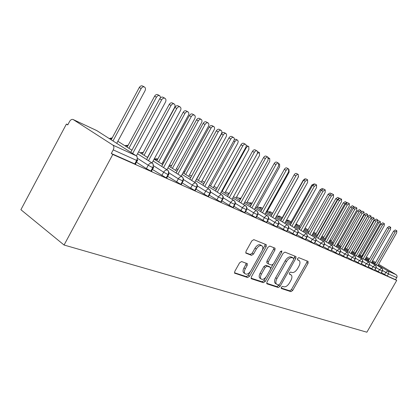 <?xml version="1.0" encoding="UTF-8"?>
<svg xmlns="http://www.w3.org/2000/svg" width="418" height="418" viewBox="0 0 418 418"><rect width="100%" height="100%" fill="white"/><g stroke="black" fill="none" stroke-linecap="round" stroke-linejoin="round"><path stroke-width="0.63" d="M281.345 287.244L281.382 288.535L290.965 291.654L292.699 290.437L308.071 263.251L308.071 261.396L298.792 257.671L297.553 258.507L297.444 259.756L299.366 260.707C300.317 261.971 300.145 263.847 298.849 266.35L297.548 268.649C295.704 271.554 293.828 272.839 291.921 272.499L290.682 272.05L289.439 272.897L289.313 274.109L291.377 275.112C292.25 276.366 292.062 278.189 290.813 280.582L289.517 282.871C287.678 285.776 285.787 287.082 283.859 286.795L282.599 286.382L281.345 287.244M241.594 261.537L239.566 262.844L234.806 271.366L234.613 273.142L247.608 277.531L249.572 276.23L266.156 246.61L266.303 244.718L253.815 239.639L251.803 240.909L246.03 251.255L245.862 253.125L251.547 255.335L253.533 254.055L256.359 249.003C258.517 245.821 260.498 244.854 262.29 246.097C263.136 247.304 263 248.982 261.887 251.134L250.946 270.692C248.647 274.02 246.599 274.96 244.802 273.513C244.112 272.332 244.279 270.749 245.309 268.769L247.148 265.482L247.325 263.674L241.594 261.537M396.724 280.4L366.879 332.211L64.069 245.026L112.797 154.461L396.724 280.4L395.559 279.699L396.739 277.651L388.468 273.921L387.261 276.016L395.559 279.699M266.998 281.972L266.809 283.681L267.081 283.874L278.31 287.532L280.107 286.288L295.834 258.392L295.991 256.6L284.94 252.117L283.096 253.334L266.998 281.972M263.408 282.678L251.505 278.801L251.197 278.571L251.39 276.831L267.922 247.31L269.845 246.066L275.065 248.224L274.913 250.084L268.278 261.914L268.361 263.894L271.648 265.096L273.518 263.852L280.368 251.662L281.81 250.904L281.706 252.195L265.289 281.408L263.408 282.678L262.117 281.789L251.056 278.179M73.265 119.6L112.823 145.067L136.2 155.768L96.84 130.635L73.025 119.475C71.744 119.12 70.585 119.799 69.555 121.513L67.742 124.925L66.415 124.057L20.9 209.705L64.069 245.026M378.159 265.137L387.826 270.901L396.102 274.683L378.645 264.296M375.63 262.504L372.61 260.701M369.533 258.873L366.377 256.997M396.102 274.683C397.095 275.431 397.309 276.418 396.739 277.651M66.415 124.057L67.852 124.71M112.797 154.461L111.308 153.484L113.241 149.884C114.208 147.747 114.067 146.143 112.823 145.067M111.308 153.484L134.784 163.908L136.66 160.439L113.241 149.884M137.219 160.674L135.484 163.872C136.179 164.399 135.944 164.41 134.784 163.908M387.261 276.016L381.472 272.682M153.239 167.895L151.535 171.025C152.173 171.511 151.953 171.521 150.882 171.056L146.399 168.621L136.409 162.168M168.485 174.771L166.813 177.833C167.399 178.277 167.195 178.287 166.207 177.859L152.403 169.426M183.016 181.318L181.375 184.317L180.806 184.343L167.634 176.328M196.878 187.567L195.263 190.504L194.731 190.524L182.149 182.906M210.118 193.534L208.53 196.413L208.028 196.434L195.995 189.171M222.773 199.24L221.216 202.061L220.741 202.077L209.225 195.154M234.885 204.695L233.354 207.469L232.904 207.48L221.874 200.87M246.489 209.925L244.979 212.647L244.556 212.652L233.981 206.335M257.608 214.936L256.124 217.606L255.722 217.611L245.575 211.565M268.283 219.748L266.82 222.371L266.438 222.366L256.694 216.581M278.534 224.367L277.092 226.943L276.732 226.937L267.363 221.394M288.383 228.808L286.962 231.337L286.623 231.326L277.615 226.007M297.856 233.077L296.456 235.564L296.132 235.553L287.464 230.443M306.974 237.189L305.6 239.629L305.286 239.618L296.937 234.707M315.762 241.144L314.106 243.532L306.06 238.814M324.227 244.964L322.607 247.31L314.848 242.764M332.394 248.642L330.805 250.952L323.318 246.573M340.278 252.195L338.721 254.463L331.484 250.246M347.891 255.628L346.365 257.859L339.374 253.789M355.248 258.941L353.748 261.135L346.987 257.206M362.359 262.149L360.886 264.307L354.349 260.513M369.24 265.247L367.793 267.374L361.465 263.706M375.897 268.251L374.481 270.341L368.352 266.799M382.35 271.157L380.955 273.215L375.019 269.788M380.955 273.215L382.177 271.089C382.763 269.809 382.548 268.79 381.535 268.022L371.759 262.185M368.692 260.351L365.536 258.47M362.401 256.595L359.109 254.63M355.906 252.718L355.514 252.482M374.481 270.341L375.725 268.178C376.315 266.883 376.101 265.843 375.077 265.064L365.16 259.134M362.025 257.258L358.733 255.293M355.53 253.381L352.097 251.328M345.634 247.461L345.237 247.221M367.793 267.374L369.052 265.174C369.658 263.852 369.444 262.802 368.41 262.013L358.341 255.983M355.138 254.066L351.705 252.012M348.434 250.053L344.85 247.905M338.596 244.159L337.754 243.657M360.886 264.307L362.166 262.07C362.782 260.727 362.568 259.662 361.523 258.862L351.298 252.733M348.027 250.769L344.442 248.621M341.098 246.615L337.352 244.368M331.328 240.752L330.016 239.969M353.748 261.135L355.044 258.857C355.671 257.498 355.457 256.412 354.401 255.607L344.019 249.368M340.675 247.362L336.929 245.11M333.512 243.057L329.598 240.705M323.819 237.236L322.001 236.144M346.365 257.859L347.682 255.539C348.319 254.154 348.105 253.052 347.039 252.237L336.49 245.888M333.073 243.83L329.159 241.479M325.659 239.373L321.567 236.912M316.06 233.594L313.704 232.178M308.029 229.832L305.098 228.066M338.721 254.463L340.059 252.106C340.707 250.695 340.492 249.577 339.421 248.752L328.7 242.288M325.204 240.183L321.113 237.717M317.534 235.559L313.249 232.978M299.727 225.934L296.054 224.011M330.805 250.952L332.169 248.548C332.827 247.111 332.613 245.977 331.526 245.141L320.637 238.563M317.058 236.4L312.779 233.819M309.111 231.603L304.633 228.897M291.127 221.901L288.258 220.192L286.419 220.244M322.607 247.31L323.992 244.864C324.661 243.401 324.446 242.247 323.354 241.4L312.283 234.697M308.615 232.481L304.137 229.775M300.38 227.502L295.688 224.659M282.213 217.715L279.459 216.075L277.542 216.153M314.106 243.532L315.517 241.045C316.196 239.556 315.982 238.38 314.879 237.523L303.62 230.694M299.868 228.416L295.176 225.574M291.325 223.243L286.408 220.26M272.719 213.222L270.347 211.811L268.366 211.91M305.286 239.618L306.718 237.079C307.413 235.564 307.204 234.367 306.086 233.5L294.633 226.54M290.787 224.2L285.875 221.216M281.925 218.818L276.805 215.709M262.593 208.394L260.9 207.391L258.852 207.506M296.132 235.553L297.59 232.962C298.295 231.42 298.086 230.203 296.958 229.32L285.306 222.224M281.361 219.826L276.209 216.686M272.16 214.22L267.316 211.273M252.059 203.362L251.098 202.803L248.982 202.944M286.623 231.326L288.101 228.688C288.822 227.115 288.613 225.877 287.48 224.983L275.619 217.747M271.575 215.275L266.167 211.973M262.008 209.434L257.472 206.664M241.087 198.116L238.73 198.21M276.732 226.937L278.236 224.241C278.973 222.637 278.764 221.378 277.62 220.474L265.55 213.086M261.391 210.541L255.722 207.067M251.448 204.454L247.242 201.878M266.438 222.366L267.975 219.617C268.722 217.977 268.518 216.696 267.363 215.782L255.069 208.237M250.8 205.614L244.844 201.957M240.454 199.266L236.604 196.904M255.722 217.611L257.289 214.8C258.052 213.128 257.849 211.827 256.683 210.891L244.159 203.185M239.775 200.488L233.51 196.632M228.991 193.853L225.542 191.726M244.556 212.652L246.15 209.784C246.928 208.07 246.73 206.743 245.554 205.802L232.795 197.923M228.28 195.138L221.692 191.068M217.041 188.199L214.021 186.334M232.904 207.48L234.529 204.543C235.324 202.798 235.13 201.445 233.944 200.488L220.939 192.432M216.294 189.558L209.355 185.258M204.569 182.295L202.014 180.712M184.16 171.537L184.751 171.902M220.741 202.077L222.397 199.078C223.207 197.291 223.019 195.911 221.822 194.945L208.561 186.7M203.78 183.727L196.465 179.186M191.533 176.119L189.495 174.849M171.537 165.68L169.525 164.979M208.028 196.434L209.716 193.362C210.547 191.538 210.364 190.133 209.157 189.15L195.629 180.707M190.702 177.634L182.99 172.822M177.901 169.651L176.427 168.731M157.727 159.174L157.158 158.845C154.968 158.793 154.023 158.944 154.31 159.3M194.731 190.524L196.455 187.384C197.301 185.519 197.124 184.082 195.911 183.084L182.107 174.442M177.023 171.255L168.882 166.16M163.626 162.868L162.769 162.33M140.579 153.077L143.285 152.366L140.067 152.753M180.806 184.343L182.567 181.125C183.434 179.212 183.256 177.749 182.039 176.741L167.947 167.874M162.696 164.572L154.096 159.164M166.207 177.859L168.005 174.562C168.893 172.603 168.72 171.108 167.498 170.084L153.108 160.993M147.685 157.565L138.588 151.818M150.882 171.056L152.722 167.675C153.631 165.669 153.469 164.143 152.236 163.104L137.532 153.767M131.926 150.203L117.86 141.274M290.061 274.229L290.709 274.657M298.018 259.829L298.792 260.325M281.105 287.997L289.705 290.803L291.44 289.59L306.786 262.436L307.115 261.01M293.854 258.768L294.857 256.093M266.663 283.273L277.029 286.664L279.151 284.857M278.503 285.029L279.767 284.156L293.608 259.604L293.718 258.355L292.266 257.744C290.322 257.342 288.399 258.632 286.497 261.616L276.951 278.571C275.723 280.922 275.525 282.735 276.35 284.015L278.503 285.029M292.401 257.504L293.588 258.267M275.927 283.728L275.07 283.143C274.239 281.868 274.438 280.05 275.666 277.704L285.191 260.769C287.093 257.791 289.016 256.506 290.965 256.908L292.286 257.431M267.086 263.037L266.794 262.844L266.961 261.046L273.586 249.232L273.905 247.691M272.933 264.61L270.78 268.44M265.827 277.265L263.993 280.525L265.289 281.408M261.412 274.156C260.377 276.136 260.21 277.683 260.905 278.811C262.608 280.091 264.542 279.146 266.715 275.964L270.462 269.291L270.389 267.342L267.092 266.156L265.195 267.416L261.412 274.156L260.106 273.273C259.076 275.243 258.909 276.794 259.604 277.918L260.451 278.498M269.307 266.621L270.389 267.342M260.106 273.273L263.883 266.538L265.78 265.278L269.077 266.47M262.117 281.789L263.993 280.525M244.483 273.288L243.485 272.604C242.79 271.423 242.957 269.84 243.987 267.865L245.821 264.578L246.15 263.136M261.485 245.575L260.947 245.23C259.15 243.981 257.174 244.948 255.017 248.125L256.359 249.003M245.711 252.78L250.21 254.447L252.2 253.172L255.017 248.125M262.379 250.105L264.819 245.742L265.132 244.175M234.477 272.761L246.301 276.622L248.261 275.326L250.314 271.658M378.081 220.981L378.88 220.85L380.385 221.681L378.661 222.862L360.175 255.267M361.701 256.177L380.218 223.74L380.385 221.681M377.788 265.785L396.645 232.878L396.849 230.809L395.13 232.021L393.578 231.159L395.303 229.952L396.849 230.809M374.784 263.988L393.578 231.159M376.299 264.897L395.13 232.021M371.001 218.112L372.563 217.245L374.079 218.086L372.318 219.272L353.565 252.2M355.138 253.146L373.922 220.181L374.079 218.086M365.776 215.573L364.245 214.721L366.048 213.525L367.579 214.371L365.776 215.573L346.741 249.039M348.366 250.016L367.432 216.508L367.579 214.371M364.245 214.721L345.242 248.14M359.02 211.754L357.474 210.891L359.318 209.684L360.865 210.541L359.02 211.754L339.703 245.779M361.142 211.607L360.865 210.541M357.474 210.891L338.188 244.87M354.239 207.161L353.936 206.586L352.045 207.809L350.483 206.941L352.374 205.719L353.884 206.555M352.045 207.809L332.435 242.409M350.483 206.941L330.91 241.494M371.377 262.854L390.511 229.409L390.71 227.303L388.949 228.526L387.381 227.653L389.142 226.431L390.71 227.303M368.31 261.02L387.381 227.653M369.841 261.934L388.949 228.526M364.762 259.829L384.184 225.83L384.372 223.677L382.569 224.915L380.986 224.038L382.789 222.799L384.372 223.677M361.627 257.953L380.986 224.038M363.174 258.878L382.569 224.915M357.928 256.709L377.647 222.13L377.825 219.936L375.981 221.185L374.382 220.296L376.226 219.053L377.778 219.91M354.725 254.787L374.382 220.296M356.288 255.727L375.981 221.185M350.869 253.48L370.897 218.311L371.059 216.069L369.172 217.334L367.558 216.435L369.444 215.176L371.012 216.043M347.598 251.521L367.558 216.435M349.176 252.467L369.172 217.334M346.982 202.725L346.773 202.495L344.84 203.733L343.262 202.855L345.195 201.622L346.715 202.464M344.84 203.733L324.927 238.929M343.262 202.855L323.386 238.004M343.57 250.152L363.916 214.361L364.068 212.078L362.134 213.352L360.504 212.443L362.437 211.174L364.015 212.046M340.231 248.14L360.504 212.443M341.825 249.097L362.134 213.352M337.383 199.517L335.795 198.634L337.775 197.39L339.306 198.236L337.383 199.517L317.163 235.334M335.795 198.634L315.606 234.393M329.656 195.149L328.067 194.266L330.1 193.006L331.234 193.633M328.067 194.266L307.559 230.668M321.249 190.399L320.073 189.746L322.158 188.476L322.858 188.863M320.073 189.746L299.236 226.807M312.523 185.467L311.791 185.064L314.164 183.904M311.791 185.064L290.615 222.81M336.025 246.704L356.695 210.275L356.836 207.939L354.856 209.23L353.205 208.316L355.19 207.03L356.779 207.908M332.608 244.645L353.205 208.316M334.217 245.617L354.856 209.23M328.219 243.14L349.229 206.048L349.349 203.665L347.316 204.966L345.655 204.041L347.687 202.74L349.286 203.629M324.723 241.029L345.655 204.041M326.348 242.012L347.316 204.966M320.131 239.451L341.49 201.669L341.6 199.234L339.51 200.551L337.833 199.616L339.918 198.304L341.532 199.198M316.557 237.288L337.833 199.616M318.197 238.276L339.51 200.551M311.755 235.627L333.47 197.129L333.564 194.642L331.422 195.969L329.724 195.028L331.866 193.701L333.491 194.6M308.092 233.406L329.724 195.028M309.748 234.409L331.422 195.969M303.463 180.351L303.212 180.21L305.015 178.799M303.212 180.21L281.68 218.671M276.246 216.707L298.588 176.527M266.731 212.318L289.104 172.216L289.005 169.525M256.856 207.767L279.626 166.855L279.595 164.149L278.994 164.018M246.599 203.038L269.777 161.285L269.72 158.516L268.539 158.542M303.071 231.666L325.162 192.426L325.235 189.882L323.036 191.225L321.322 190.274L323.522 188.936L325.157 189.84M275.88 282.814L275.478 283.519M299.319 229.388L321.322 190.274M300.991 230.402L323.036 191.225M294.063 227.559L316.536 187.546L316.593 184.944L314.331 186.297L312.596 185.336L314.864 183.988L316.51 184.897M290.217 225.218L312.596 185.336M291.905 226.242L314.331 186.297M284.71 223.296L307.585 182.483L307.622 179.813L305.292 181.182L303.541 180.21L305.871 178.847L307.528 179.761M280.765 220.887L303.541 180.21M282.469 221.927L305.292 181.182M274.992 218.865L298.28 177.216L298.295 174.489C297.501 174.154 296.702 174.614 295.897 175.868L294.131 174.886C294.936 173.637 295.735 173.177 296.529 173.512L298.196 174.431M270.948 216.388L294.131 174.886M272.667 217.444L295.897 175.868M264.892 214.262L288.608 171.741L288.603 168.945C287.777 168.595 286.952 169.06 286.131 170.34L284.344 169.347C285.165 168.073 285.99 167.608 286.816 167.958L288.488 168.882M260.738 211.717L284.344 169.347M262.473 212.778L286.131 170.34M257.53 151.603L259.327 152.586M235.93 198.122L259.536 155.491L259.453 152.654L257.425 153.291M254.379 209.475L278.545 166.045L278.513 163.182C277.656 162.811 276.805 163.276 275.964 164.587L274.161 163.584C275.002 162.278 275.854 161.813 276.711 162.184L278.388 163.109M250.116 206.853L274.161 163.584M251.866 207.929L275.964 164.587M246.202 145.443L248.632 146.478M224.832 193.006L248.877 149.466L248.773 146.556C247.864 146.154 246.991 146.608 246.145 147.92L222.172 191.366M243.438 204.496L268.063 160.115L268.006 157.173C267.112 156.781 266.235 157.257 265.373 158.594L263.554 157.586C264.416 156.248 265.294 155.778 266.188 156.17L267.87 157.1M239.054 201.789L263.554 157.586M240.815 202.876L265.373 158.594M234.299 139.361L235.883 139.236L237.487 140.119M213.274 187.687L237.779 143.191L238.229 141.436L237.643 140.208C236.703 139.779 235.799 140.239 234.932 141.582L210.505 185.973M232.032 199.302L257.138 153.934L257.613 152.152L257.054 150.914C256.124 150.501 255.215 150.976 254.332 152.345L252.498 151.326C253.381 149.963 254.285 149.487 255.215 149.905L256.898 150.83M227.523 196.512L252.498 151.326M229.299 197.615L254.332 152.345M201.23 182.143L226.211 136.649L226.66 134.857L226.049 133.588C225.067 133.133 224.132 133.598 223.243 134.972L221.467 133.985C222.35 132.616 223.285 132.156 224.273 132.605L225.872 133.488M223.243 134.972L198.341 180.351M221.467 133.985L196.627 179.28M220.134 193.895L245.742 147.486C246.406 146.091 246.369 145.062 245.627 144.388C244.655 143.944 243.72 144.424 242.816 145.83L240.961 144.8C241.865 143.4 242.806 142.919 243.772 143.364L245.455 144.294M215.495 191.01L240.961 144.8M217.287 192.123L242.816 145.83M188.67 176.365L214.141 129.826C214.8 128.436 214.732 127.385 213.948 126.68C212.924 126.199 211.957 126.664 211.043 128.07L209.256 127.077C210.165 125.677 211.132 125.212 212.156 125.693L213.75 126.57M211.043 128.07L185.655 174.489M209.256 127.077L183.925 173.407M207.709 188.246L233.84 140.751C234.519 139.33 234.467 138.269 233.699 137.569C232.685 137.099 231.713 137.579 230.783 139.022L228.912 137.982C229.843 136.55 230.814 136.064 231.828 136.54L233.505 137.465M202.934 185.268L228.912 137.982M204.742 186.391L230.783 139.022M175.55 170.335L201.544 122.699C202.207 121.283 202.129 120.206 201.314 119.47C200.243 118.958 199.24 119.423 198.304 120.87L196.502 119.867C197.437 118.43 198.44 117.965 199.511 118.477L201.089 119.349M198.304 120.87L172.409 168.365M196.502 119.867L170.664 167.278M194.731 182.347L221.404 133.713C222.089 132.266 222.031 131.179 221.232 130.442C220.171 129.941 219.163 130.426 218.206 131.905L216.32 130.855C217.276 129.387 218.285 128.901 219.34 129.402L221.007 130.322M189.809 179.265L216.32 130.855M191.627 180.404L218.206 131.905M161.844 164.039L188.372 115.253C189.046 113.806 188.957 112.703 188.11 111.935C186.992 111.387 185.953 111.857 184.986 113.335L183.173 112.327C184.134 110.848 185.174 110.383 186.292 110.932L187.854 111.794M184.986 113.335L158.563 161.97M183.173 112.327L156.807 160.867M181.156 176.182L208.394 126.351C209.089 124.877 209.016 123.754 208.185 122.991C207.077 122.453 206.032 122.939 205.045 124.454L203.143 123.399C204.125 121.889 205.17 121.403 206.283 121.941L207.929 122.85M176.077 172.989L203.143 123.399M177.911 174.144L205.045 124.454M147.502 157.45L174.593 107.457C175.278 105.989 175.179 104.855 174.301 104.051C173.125 103.465 172.044 103.93 171.051 105.456L169.222 104.443C170.215 102.922 171.296 102.457 172.467 103.042L174.003 103.889M171.051 105.456L144.074 155.282M169.222 104.443L142.308 154.169M166.934 169.729L194.767 118.639C195.467 117.139 195.389 115.985 194.527 115.185C193.362 114.605 192.275 115.091 191.256 116.653L189.344 115.593C190.357 114.036 191.444 113.55 192.609 114.13L194.229 115.023M161.693 166.421L189.344 115.593M163.542 167.587L191.256 116.653M160.622 97.645L159.838 95.8C158.605 95.163 157.476 95.628 156.452 97.201L154.613 96.182C155.637 94.614 156.76 94.149 157.994 94.787L159.488 95.607M156.452 97.201L128.896 148.28M154.613 96.182L127.124 147.157M152.032 162.973L180.482 110.556C181.193 109.025 181.099 107.844 180.205 107.003C178.988 106.376 177.849 106.862 176.798 108.471L174.87 107.4C175.915 105.796 177.049 105.31 178.272 105.942L179.86 106.815M146.613 159.535L174.87 107.4M148.474 160.716L176.798 108.471M116.747 143.343L145.036 90.743C145.736 89.227 145.616 88.031 144.68 87.148C143.384 86.458 142.204 86.918 141.143 88.543L139.288 87.514C140.354 85.899 141.53 85.434 142.825 86.129L144.257 86.918M141.143 88.543L112.985 140.944M139.288 87.514L111.204 139.805M136.399 155.867L165.486 102.07C166.202 100.519 166.103 99.301 165.178 98.418C163.898 97.734 162.706 98.22 161.62 99.881L159.676 98.805C160.763 97.148 161.949 96.662 163.234 97.352L164.765 98.193M130.787 152.309L159.676 98.805M132.658 153.505L161.62 99.881M363.169 255.252L362.432 254.907L363.174 255.246M355.885 251.835L356.267 252.085M362.066 255.539L362.767 255.957M365.902 257.828L369.057 259.709M372.13 261.543L375.15 263.34M384.565 274.542L385.767 272.442L387.826 270.901C388.829 271.658 389.043 272.667 388.468 273.921L382.595 270.54M136.66 160.439C137.59 158.38 137.438 156.823 136.2 155.768L137.167 156.703L137.355 160.423C138.05 160.94 137.82 160.946 136.66 160.439M97.31 130.933L96.464 130.458M381.65 268.095L379.466 269.594L376.153 267.609M381.634 268.079C382.658 268.889 382.909 269.897 382.376 271.115L379.466 269.594M378.243 271.731L379.466 269.6M371.722 268.831L372.96 266.663L369.502 264.584M364.987 265.832L366.246 263.627L362.625 261.454M358.027 262.739L359.308 260.498L355.525 258.219M350.833 259.541L352.134 257.258L348.178 254.87M343.397 256.234L344.714 253.914L340.571 251.406M335.696 252.806L337.039 250.45L332.702 247.822M327.722 249.264L329.086 246.86L324.54 244.102M319.462 245.591L320.846 243.14L316.086 240.245M310.898 241.782L312.303 239.284L307.314 236.238M302.01 237.826L303.442 235.287L298.201 232.084M292.788 233.725L294.241 231.133L288.739 227.763M283.2 229.461L284.684 226.817L278.9 223.269M273.236 225.03L274.746 222.334L268.664 218.588M262.865 220.417L264.401 217.663L258.005 213.713M252.07 215.615L253.632 212.804L246.897 208.629M240.815 210.609L242.409 207.736L235.308 203.326M229.074 205.39L230.694 202.453L223.212 197.782M216.811 199.935L218.468 196.935L210.567 191.987M204 194.239L205.693 191.167L197.343 185.921M190.598 188.278L192.322 185.132L183.492 179.562M176.563 182.034L178.324 178.815L168.976 172.885M161.844 175.492L163.642 172.19L153.74 165.878M146.399 168.621L148.238 165.235L137.731 158.506M375.202 265.148L372.96 266.663L375.923 268.204C376.466 266.971 376.216 265.947 375.181 265.127M368.545 262.102L366.246 263.627L369.266 265.2C369.81 263.951 369.564 262.912 368.519 262.081M361.664 258.956L359.308 260.498L362.39 262.091C362.939 260.827 362.688 259.777 361.638 258.935M354.553 255.706L352.134 257.258L355.279 258.883C355.833 257.603 355.582 256.537 354.527 255.685M347.201 252.347L344.714 253.914L347.922 255.565C348.487 254.269 348.236 253.188 347.17 252.32M305.354 228.218L305.083 228.097M339.599 248.872L337.033 250.445M339.562 248.841C340.633 249.718 340.884 250.816 340.315 252.127L337.039 250.45M297.151 224.377L295.725 224.597M331.683 245.235L329.086 246.86L332.435 248.574C333.01 247.242 332.759 246.129 331.683 245.235M288.666 220.411L287.103 220.683M323.522 241.505L320.846 243.14L324.269 244.885C324.849 243.537 324.598 242.409 323.522 241.505M279.877 216.299L278.247 216.581M315.062 237.638L312.303 239.284L315.804 241.066C316.389 239.697 316.144 238.558 315.062 237.638M270.775 212.041L269.067 212.334M306.284 233.625L303.442 235.287L307.026 237.1C307.617 235.715 307.366 234.561 306.284 233.625M261.339 207.631L259.547 207.929M297.172 229.461L296.958 229.32C296.033 229.127 295.129 229.733 294.241 231.133L297.909 232.983C298.504 231.582 298.259 230.412 297.172 229.461M251.552 203.049L249.666 203.362M287.715 225.14L287.48 224.983C286.518 224.779 285.588 225.391 284.684 226.817L288.441 228.703C289.037 227.293 288.796 226.101 287.715 225.14M277.876 220.647L277.62 220.474C276.622 220.255 275.666 220.876 274.746 222.334L278.592 224.257C279.198 222.831 278.958 221.624 277.876 220.647M267.645 215.975L267.363 215.782C266.329 215.552 265.341 216.179 264.401 217.663L268.351 219.628C268.957 218.186 268.722 216.968 267.645 215.975M241.076 198.137L239.409 198.623M256.997 211.111L256.683 210.891C255.607 210.651 254.593 211.289 253.632 212.804L257.681 214.81C258.293 213.352 258.063 212.119 256.997 211.111M229.257 193.372L228.745 193.701M245.899 206.048L245.554 205.802C244.436 205.546 243.386 206.189 242.409 207.736L246.563 209.789C247.179 208.321 246.954 207.072 245.899 206.048M234.331 200.765L233.944 200.488C232.779 200.217 231.697 200.87 230.694 202.453L234.968 204.548C235.585 203.075 235.371 201.816 234.331 200.765M222.256 195.263L221.822 194.945C220.61 194.652 219.492 195.316 218.468 196.935L222.862 199.078C223.478 197.599 223.275 196.329 222.256 195.263M171.239 165.491L169.285 165.418M209.643 189.516L209.157 189.15C207.892 188.842 206.738 189.516 205.693 191.167L210.212 193.362C210.829 191.883 210.635 190.603 209.643 189.516M157.732 159.169L154.853 159.639M196.46 183.518L195.911 183.084C194.589 182.76 193.393 183.439 192.322 185.132L196.982 187.379C197.594 185.905 197.416 184.62 196.46 183.518M182.666 177.248L182.039 176.741C180.66 176.391 179.421 177.08 178.324 178.815L183.126 181.114L183.471 179.056L182.666 177.248M168.214 170.701L167.498 170.084C166.05 169.713 164.765 170.419 163.642 172.19L168.005 174.562C168.987 174.996 169.191 174.996 168.606 174.552L168.956 172.509L168.214 170.701M153.066 163.851L152.236 163.104C150.72 162.706 149.388 163.417 148.238 165.235L152.722 167.675C153.787 168.146 154.002 168.141 153.364 167.66L153.066 163.851M128.107 145.339L125.646 146.216M112.144 138.06L109.997 139.032M306.786 262.436L308.071 263.251M291.44 289.59L292.699 290.437M289.705 290.803L290.965 291.654M294.533 257.561L295.834 258.392M278.832 285.426L280.107 286.288M277.029 286.664L278.31 287.532M290.965 256.908L292.266 257.744M285.191 260.769L286.497 261.616M275.666 277.704L276.951 278.571M251.223 278.602L251.505 278.801M273.586 249.232L274.913 250.084M266.961 261.046L268.278 261.914M280.515 251.432L281.706 252.195M265.78 265.278L267.092 266.156M263.883 266.538L265.195 267.416M245.821 264.578L247.148 265.482M243.987 267.865L245.309 268.769M252.2 253.172L253.533 254.055M250.21 254.447L251.547 255.335M264.819 245.742L266.156 246.61M248.261 275.326L249.572 276.23M246.301 276.622L247.608 277.531M234.65 273.189L234.968 273.414M378.661 222.862L377.579 222.256M372.318 219.272L370.823 218.442M246.145 147.92L245.653 147.648M234.932 141.582L233.746 140.923M96.6 130.505L73.14 119.527M228.087 193.294L229.508 192.917M125.165 145.913C124.747 145.647 125.734 145.433 128.138 145.276M109.558 138.755C109.453 138.447 110.336 138.17 112.223 137.919M275.07 283.143L276.35 284.015M274.798 248.052L275.065 248.224M266.794 262.844L268.11 263.716M259.604 277.918L260.905 278.811M246.954 263.418L247.325 263.674M243.485 272.604L244.802 273.513M266.01 244.53L266.303 244.718M278.937 163.788L279.49 164.091M268.455 157.816L269.605 158.453"/></g></svg>
